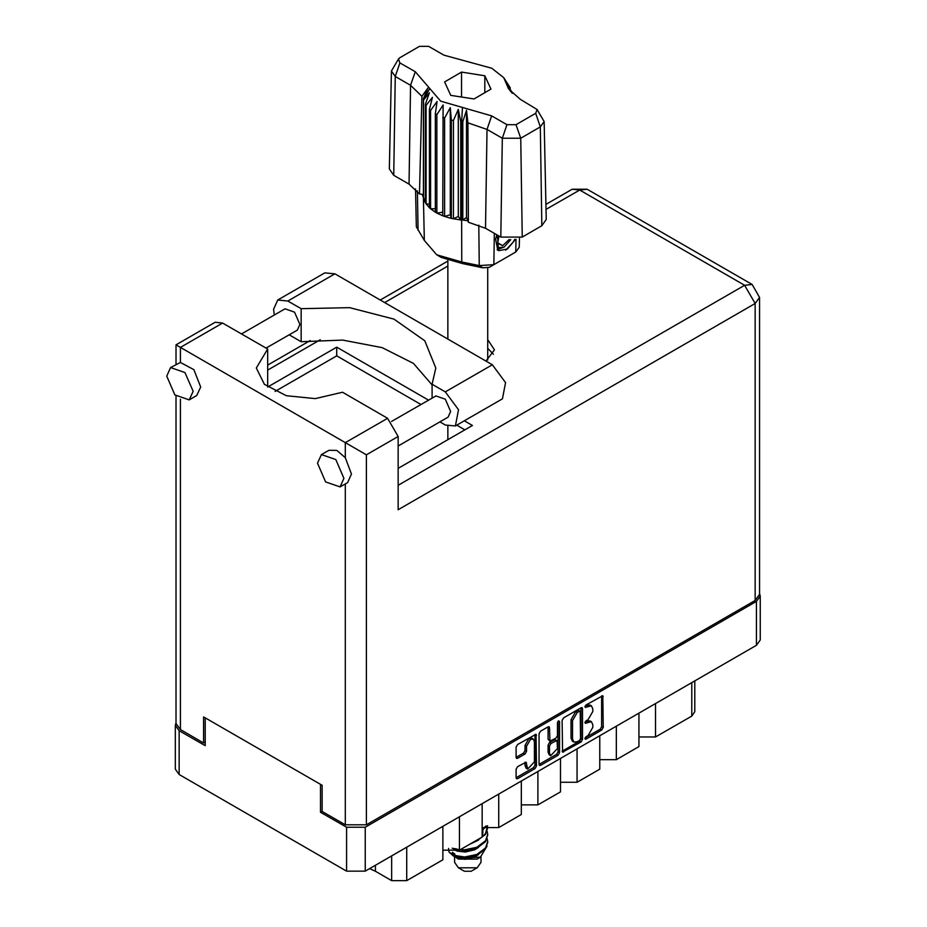 <?xml version="1.0" encoding="UTF-8"?>
<svg xmlns="http://www.w3.org/2000/svg" width="927" height="927" viewBox="0 0 927 927"><rect width="100%" height="100%" fill="white"/><g stroke="black" fill="none" stroke-linecap="round" stroke-linejoin="round"><path stroke-width="1.39" d="M533.28 739.109L531.774 738.24L528.969 738.518L525.018 745.378L526.524 746.247L530.476 739.387L533.28 739.109L534.439 741.67L534.439 761.924L527.683 769.062L526.084 762.168L517.567 766.583L516.084 769.143L516.084 777.776L516.524 778.738L517.567 778.634L535.03 768.553L536.513 765.98L536.084 734.265L517.567 744.451L516.084 747.011L516.084 757.44L516.524 758.402L517.567 758.298L525.041 753.975L526.524 751.415L526.524 746.247M558.494 720.824L559.526 721.415L558.494 720.824L557.451 722.62L557.451 735.609L555.98 738.17L549.966 741.136L549.537 727.695L549.108 726.745L548.054 726.849L549.537 727.695M562.121 720.441L562.55 752.156L581.067 741.971L582.538 739.41L582.538 708.645L582.11 707.683L581.067 707.788L563.593 717.869L562.121 720.441M760.279 596.049L760.279 639.931L756.397 645.331L365.25 871.16L346.547 871.16L179.166 774.52L175.296 769.132L175.296 725.25L179.166 730.65L205.18 745.667L205.18 717.799L320.533 784.404L320.533 812.261L346.547 827.278L365.25 827.278L756.397 601.449L760.279 596.049L759.572 593.593M588.019 735.563L585.98 736.733L585.25 739.201L585.98 739.132L601.716 730.047L603.187 727.486L602.759 695.76L585.98 704.949L585.25 707.417L591.368 705.829L592.759 708.9L592.759 711.461L588.019 719.665L585.98 720.847L585.25 723.303L591.368 721.727L592.759 724.798L592.759 727.359L588.019 735.563M539.097 764.451L556.536 754.393L558.042 755.262L559.526 752.701L559.526 721.415M558.042 755.262L540.58 765.343L539.537 765.447L539.097 764.485L539.097 733.721L540.58 731.16L548.054 726.849M322.121 811.345L320.533 812.261M176.003 722.782L175.296 725.25M655.516 703.57L655.516 737L691.716 716.107L691.716 682.678M638.935 713.153L638.935 746.583L616.316 759.642L599.723 759.642M655.516 737L638.935 737M616.316 726.2L616.316 759.642M599.723 735.783L599.723 769.213L577.104 782.272L560.522 782.272M577.104 748.842L577.104 782.272M560.522 758.413L560.522 791.855L537.903 804.914L537.903 771.473M521.31 781.055L521.31 814.485L498.691 827.544L498.691 794.115M521.31 804.914L537.903 804.914M482.11 803.686L482.11 837.116L459.491 850.175L459.491 816.745M482.11 827.544L498.691 827.544M442.897 826.328L442.897 859.758L406.71 880.65L391.634 880.65L391.634 855.922M442.897 850.175L459.491 850.175M375.389 865.308L375.389 871.264L391.634 880.65M694.833 680.87L694.833 711.751L691.716 716.107M375.389 871.264L369.606 868.645M591.368 721.727L589.862 720.858L586.513 721.194L588.019 722.063M585.064 722.029L586.513 721.194M591.368 705.829L589.862 704.96L586.513 705.296L588.019 706.165M585.064 706.131L586.513 705.296M585.064 737.915L600.209 729.178L601.681 726.617L601.681 695.887M562.121 751.171L579.56 741.102L581.032 738.541L581.032 707.799M579.433 740.522L580.476 738.726L580.163 711.044L577.289 712.365L572.55 720.569L572.55 739.028L573.94 742.087L577.289 741.762L579.433 740.522M580.163 711.044L577.927 710.256L579.433 711.125M573.94 742.087L572.434 741.218L571.044 738.147L571.044 719.688L575.783 711.484L577.927 710.256M548.031 726.861L548.031 739.306L549.966 741.136M558.019 721.229L558.019 751.82L559.526 752.701M549.537 753.118L550.696 755.69L557.451 748.553L557.023 740.453L551.02 743.419L549.537 745.992L549.537 753.118L548.031 752.249L549.19 754.81L550.696 755.69M557.023 740.453L554.473 739.688L555.98 740.557M548.031 752.249L548.031 745.111L549.514 742.55L554.473 739.688M556.536 754.393L558.019 751.82M527.683 769.062L526.177 768.193L525.018 765.621L525.018 762.284L526.524 763.118M517.567 758.298L516.084 757.405L523.535 753.106L525.018 750.546L525.018 745.378M517.567 778.634L516.084 777.741L533.523 767.672L535.006 765.111L535.006 734.381M274.322 315.041L273.558 309.27L277.764 300L287.891 300.997L334.937 273.836L324.809 272.839L277.764 300M343.905 478.39L335.759 459.607L321.379 454.612L317.521 463.152L325.667 481.924L340.047 486.93L343.905 478.39M340.047 486.93L347.579 482.573L351.449 474.033L345.342 457.66L336.814 450.441L328.923 450.255L321.379 454.612M193.117 391.321L184.971 372.55L170.591 367.544L166.721 376.095L174.867 394.867L189.247 399.873L193.117 391.321M189.247 399.873L196.791 395.516L200.649 386.976L193.813 369.664L180.371 362.411L170.591 367.544M486.026 361.067L494.439 349.838L487.718 339.63M487.718 348.332L493.349 354.195M241.541 333.975L285.076 308.842L294.519 312.121L299.873 324.462L297.335 330.082L266.072 348.123M391.553 421.484L435.864 395.899L445.319 399.189L450.673 411.518L448.135 417.138L398.123 446.014M432.075 384.914L413.5 363.419L382.098 347.671L342.631 340.047L301.136 341.727L289.143 334.809M301.136 341.727L301.136 308.645L287.891 300.997M275.041 391.472L336.744 355.852L336.744 347.138L267.648 387.034L267.648 349.039L222.596 323.025L215.134 322.283L176.003 344.879L366.455 454.833L366.455 824.845L345.342 824.845L322.121 811.438L322.121 785.32L203.592 716.884L203.592 743.002L180.371 729.595L176.003 723.512L176.003 395.991M345.342 457.66L345.342 442.642L387.567 418.274L342.503 392.26L315.25 398.645L286.281 395.713L264.404 384.357L256.292 368.042L267.648 349.039M387.567 418.274L398.123 436.547L398.123 509.688L755.192 303.523L759.572 297.428L759.572 594.311L755.192 600.406L366.455 824.845M203.592 743.002L205.18 742.098M336.744 347.138L428.529 400.14M464.369 420.823L472.457 425.493L398.123 468.413M336.744 355.852L420.985 404.485M456.826 425.18L464.914 429.85M432.075 398.089L432.075 384.242L445.319 391.889L458.552 409.746L455.447 425.98L445.319 424.972L439.931 421.866M445.319 391.889L492.364 364.728L505.597 382.584L502.492 398.819L455.447 425.98M432.075 384.242L435.829 368.042L424.786 340.742L393.917 319.108L349.641 307.613L301.136 308.645M492.364 364.728L334.937 273.836M454.566 856.548L454.566 862.365L458.436 867.765L464.462 871.253L471.101 871.253L477.138 867.765L481.009 862.365L481.009 856.815M464.462 871.253L458.436 867.765L477.138 867.765M454.867 856.652L458.436 859.062L477.138 859.062L480.453 857.139L487.069 846.131M452.156 848.217L464.67 850.731L476.837 848.159L485.551 841.681L487.718 834.903M487.196 831.287L487.718 834.451L485.551 840.777L476.837 847.255L464.67 849.816L460.406 849.653M457.092 849.109L455.238 848.611M482.11 830.638L486.316 825.98M485.632 826.142L482.11 829.735M487.718 842.168L485.551 848.935L476.837 855.412L464.67 857.985L453.685 856.2L449.016 852.064L453.685 855.297L464.67 857.069L476.837 854.509L485.551 848.031L487.718 841.704L487.196 838.541M487.718 827.649L485.551 834.427L476.837 840.905L473.5 842.087M487.614 825.76L485.551 833.524L482.11 836.988M481.194 837.649L478.147 839.41M457.081 858.286L480.453 857.139M456.339 849.839L455.76 850.488M454.566 855.215L454.566 853.663L454.937 855.47M451.53 854.207L452.654 852.226L453.709 855.308M448.517 848.379L449.016 852.064M482.909 832.191L482.11 835.76M478.599 840.094L469.977 844.126M478.599 854.601L474.647 857.023L465.412 859.317L457.266 858.39M482.909 830.372L482.11 833.952M456.211 856.154L452.654 852.226M478.599 847.348L474.647 849.769L465.412 852.064L457.081 851.067L453.581 848.9M537.104 109.467L544.137 121.507L546.235 219.49L541.808 225.771L540.325 126.918L520.731 138.239L502.307 138.239L486.976 129.386L467.845 122.862L468.367 222.213L485.493 228.239L500.823 237.092L502.307 138.239L506.988 124.705L516.038 124.705L535.644 113.384L537.104 109.467L520.314 99.305L508.622 88.865L503.685 77.694L491.727 68.204L443.906 55.203L428.575 46.35L419.525 46.35L399.931 57.671L398.471 58.969L399.931 62.897L415.261 71.738L440.638 101.194L491.658 115.852L506.988 124.705M516.038 124.705L520.731 138.239L522.202 237.092L541.808 225.771M522.202 237.092L500.823 237.092M467.787 220.707L466.466 217.347L462.782 220.07L467.787 220.707L468.367 222.213M436.884 114.681L435.377 113.812L435.377 212.19L436.884 213.071L436.884 114.681L443.071 105.018L442.782 215.806L444.578 216.466L450.267 214.763L451.368 218.413L453.373 218.83L458.286 216.466L460.673 219.884L460.673 121.507L461.623 121.588L462.503 107.474M442.782 117.428L444.578 118.088L444.578 216.466L451.368 218.413L451.368 120.035L453.373 120.452L453.373 218.83L460.673 219.884L461.623 219.966L461.623 121.588L462.782 121.68L462.782 220.07L461.634 219.966L461.75 262.005L479.305 265.632L493.906 264.624L515.771 252.005L519.259 247.231L519.444 238.355M453.373 120.452L458.286 109.374L460.673 121.507M423.569 100.081L423.569 198.459L423.569 100.081L429.491 92.746L425.389 104.299L426.119 105.458L432.434 97.381L429.479 109.374L430.626 110.406L437.034 101.541L435.377 113.812M444.578 118.088L450.267 107.683L451.368 120.035M429.479 109.374L429.479 207.752L430.626 208.784L430.626 110.406M425.389 104.299L425.389 202.677L426.119 203.836L426.119 105.458M509.444 86.501L506.072 81.785L512.318 93.337M510.186 88.725L510.186 87.648M423.245 194.496L419.514 194.01L409.085 184.125L410.568 85.272L395.238 76.42L391.426 71.008L398.471 58.969M399.931 62.897L395.238 76.42L393.755 175.284L409.085 184.125M393.755 175.284L389.328 168.992L391.426 71.008M415.505 188.876L416.316 226.779L424.323 240.394L436.756 254.832L461.75 262.005L462.654 263.604L441.368 257.486L436.756 254.832M442.782 215.806L436.884 213.071L442.782 212.156M435.377 212.19L430.626 208.784L435.377 208.668M429.479 207.752L426.119 203.836L429.479 204.172M425.389 202.677L423.569 198.459L425.389 198.876M515.389 239.351L507.463 249.027L498.981 250.672L497.776 250.174L495.609 239.143L496.872 234.809M515.771 252.005L511.171 254.658L515.771 252.005L515.968 239.259M494.381 233.372L493.906 264.624L489.305 267.289L482.7 267.741L462.654 263.604M422.121 194.357L423.245 197.242M450.812 95.33L473.998 98.911L490.974 89.119L484.763 75.724L461.565 72.132L444.589 81.935L450.812 95.33M419.514 194.01L421.866 96.315L410.568 85.272L415.261 71.738M544.137 121.507L540.325 126.918L535.644 113.384M510.8 91.727L507.614 86.512L512.318 93.094M466.466 217.347L466.466 110.255L467.845 122.862M466.466 110.255L462.782 121.68M421.866 96.315L427.961 88.03L423.245 98.865M450.267 214.763L450.267 107.683M458.286 216.466L458.286 109.374M461.565 96.999L461.565 72.132M484.763 92.7L484.763 75.724M497.718 250.139L498.981 250.672M495.609 239.143L496.953 234.855M505.621 250.151L513.06 242.26L514.659 239.456M497.359 235.087L498.367 247.799L504.195 247.069L510.823 239.641M497.127 249.734L504.195 247.069M498.969 236.026L497.706 243.222L502.701 245.667L509.097 239.537M497.776 242.828L502.701 245.667M756.397 645.331L756.397 601.449M365.25 827.278L365.25 871.16M179.166 730.65L179.166 774.52M346.547 871.16L346.547 827.278M406.71 847.22L406.71 880.65M584.949 722.631L585.98 723.234M584.949 706.745L585.98 707.336M601.716 695.864L603.187 696.722M601.681 726.617L603.187 727.486M600.209 729.178L601.716 730.047M584.949 738.529L585.98 739.132M581.067 707.788L582.538 708.645M581.032 738.541L582.538 739.41M579.56 741.102L581.067 741.971M562.121 751.194L563.593 752.052M575.783 711.484L577.289 712.365M571.044 719.688L572.55 720.569M571.044 738.147L572.55 739.028M539.097 764.485L540.58 765.343M548.031 739.306L549.537 740.175M549.514 742.55L551.02 743.419M548.031 745.111L549.537 745.992M525.018 765.621L526.524 766.502M525.018 750.546L526.524 751.415M523.535 753.106L525.041 753.975M535.03 734.369L536.513 735.215M535.006 765.111L536.513 765.98M533.523 767.672L535.03 768.553M345.342 824.845L345.342 483.871M222.596 323.025L180.371 347.405L180.371 362.411M180.371 399.201L180.371 729.595M398.123 485.308L744.636 285.249L579.676 190L546.026 209.432M447.845 266.107L384.693 302.573M320.255 339.78L267.648 370.14M755.192 600.406L755.192 303.523L744.636 285.249L752.098 284.508L587.139 189.259L572.214 189.259L579.676 190L587.139 189.259M398.123 436.547L366.455 454.833M491.658 115.852L486.976 129.386L485.493 228.239M424.323 240.394L423.43 197.903L423.43 99.525L429.757 88.575M505.806 82.48L512.144 92.422M482.7 267.741L479.305 265.632L478.842 225.11M417.335 190.846L418.054 230.267M759.572 297.428L752.098 284.508M572.214 189.259L545.91 204.438M447.845 261.066L380.325 300.047M310.174 340.545L267.648 365.099M176.003 344.879L176.003 364.427M487.718 360.058L487.718 267.915M487.718 835.366L487.718 834.451M487.718 842.62L487.718 841.704M487.718 828.101L487.718 827.197M447.845 439.711L447.845 426.177M447.845 339.027L447.845 260.475M503.685 77.694L509.676 86.837"/></g></svg>
